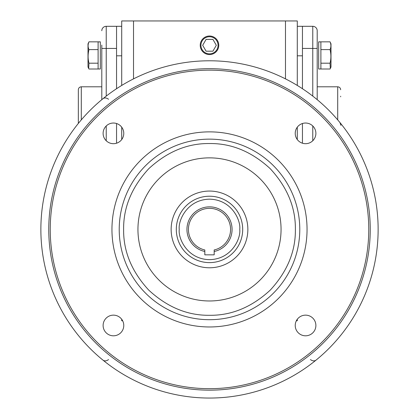 <?xml version="1.0" encoding="UTF-8"?>
<svg xmlns="http://www.w3.org/2000/svg" width="419" height="419" viewBox="0 0 419 419"><rect width="100%" height="100%" fill="white"/><g stroke="black" fill="none" stroke-linecap="round" stroke-linejoin="round"><path stroke-width="0.63" d="M176.305 229.418A33.195 33.195 0 0 1 209.5 196.223A33.195 33.195 0 0 1 242.695 229.418A33.195 33.195 0 0 1 209.5 262.613A33.195 33.195 0 0 1 176.305 229.418A33.195 33.195 0 0 0 209.5 262.613A33.195 33.195 0 0 0 242.695 229.418M186.947 229.418A22.553 22.553 0 0 1 209.5 206.86A22.553 22.553 0 0 1 214.182 251.479L214.182 254.841L204.818 254.841L204.818 251.479A22.553 22.553 0 0 1 186.947 229.418M214.182 251.479L214.182 249.97A21.081 21.081 0 0 0 209.5 208.337A21.081 21.081 0 0 0 204.818 249.97L204.818 251.479M81.291 119.876L81.291 86.796C79.5 86.969 78.515 87.953 78.343 89.745L78.343 123.427M101.801 86.796L81.291 86.796M121.714 55.811L116.555 55.811L116.555 88.713L116.555 26.308L121.714 26.308M116.555 143.209L116.555 123.511L116.555 143.209M101.801 99.659L101.801 45.063M101.801 45.488L101.801 48.436L106.227 48.436L106.227 26.308L116.555 26.308M101.801 30.734A4.426 4.426 0 0 1 106.227 26.308M123.621 229.418C123.354 251.421 131.739 271.664 148.776 290.142C167.254 307.179 187.497 315.565 209.5 315.298C231.508 315.565 251.746 307.179 270.224 290.142C287.261 271.664 295.646 251.421 295.379 229.418C295.646 207.41 287.261 187.173 270.224 168.689C251.746 151.652 231.503 143.272 209.5 143.539C187.492 143.272 167.254 151.657 148.776 168.689C131.739 187.173 123.354 207.41 123.621 229.418M209.5 191.059A38.359 38.359 0 0 0 171.141 229.418A38.359 38.359 0 0 0 209.5 267.778A38.359 38.359 0 0 0 247.859 229.418A38.359 38.359 0 0 0 209.5 191.059M111.952 229.418A97.548 97.548 0 0 1 209.5 131.87A97.548 97.548 0 0 1 307.048 229.418A97.548 97.548 0 0 1 209.5 326.967A97.548 97.548 0 0 1 111.952 229.418M209.5 70.151A159.262 159.262 0 0 1 368.762 229.418A159.262 159.262 0 0 1 209.5 388.68A159.262 159.262 0 0 1 50.238 229.418A159.262 159.262 0 0 1 209.5 70.151M103.116 325.474A10.328 10.328 0 0 1 113.444 315.146A10.328 10.328 0 0 1 123.773 325.474A10.328 10.328 0 0 1 113.444 335.802A10.328 10.328 0 0 1 103.116 325.474M103.116 133.362A10.328 10.328 0 0 1 113.444 123.034A10.328 10.328 0 0 1 123.773 133.362A10.328 10.328 0 0 1 113.444 143.691A10.328 10.328 0 0 1 103.116 133.362M295.227 133.362A10.328 10.328 0 0 1 305.556 123.034A10.328 10.328 0 0 1 315.884 133.362A10.328 10.328 0 0 1 305.556 143.691A10.328 10.328 0 0 1 295.227 133.362M295.227 325.474A10.328 10.328 0 0 1 305.556 315.146A10.328 10.328 0 0 1 315.884 325.474A10.328 10.328 0 0 1 305.556 335.802A10.328 10.328 0 0 1 295.227 325.474M209.5 390.157A160.739 160.739 0 0 1 48.761 229.418A160.739 160.739 0 0 1 209.5 68.679A160.739 160.739 0 0 1 370.239 229.418A160.739 160.739 0 0 1 209.5 390.157M281.055 229.418A71.555 71.555 0 0 0 209.5 157.863A71.555 71.555 0 0 0 137.945 229.418A71.555 71.555 0 0 0 209.5 300.973A71.555 71.555 0 0 0 281.055 229.418M40.868 229.418A168.632 168.632 0 0 0 209.5 398.05A168.632 168.632 0 0 0 378.132 229.418A168.632 168.632 0 0 0 209.5 60.786A168.632 168.632 0 0 0 40.868 229.418M340.946 125.349L339.94 122.547M121.714 85.434L121.714 20.95L133.52 20.95L133.52 78.872M133.52 20.95L285.48 20.95L285.48 78.872M297.286 55.811L302.445 55.811L302.445 88.713L302.445 26.308L297.286 26.308M302.445 123.511L302.445 143.209L302.445 123.511M296.374 320.739L297.286 320.739L297.286 319.288M297.286 139.543L297.286 127.177M297.286 85.434L297.286 20.95L285.48 20.95M121.714 127.177L121.714 139.543M121.714 319.288L121.714 320.739L122.626 320.739M316.371 359.858C314.653 361.304 312.674 361.209 310.437 359.565M102.629 359.858C104.347 361.304 106.326 361.209 108.563 359.565M102.629 98.973C104.347 97.527 106.326 97.627 108.563 99.266M317.199 99.659L317.199 30.734A4.426 4.426 0 0 0 312.773 26.308L302.445 26.308M340.657 96.213L340.657 96.815M317.199 86.796L337.709 86.796C339.5 86.969 340.485 87.953 340.657 89.745M320.891 49.61L330.052 49.61C331.172 47.038 331.172 44.451 330.052 41.837L318.676 41.848L318.676 68.994L320.891 68.994L318.676 68.994M330.052 41.837L330.994 43.822L330.994 67.019L330.052 69.004L320.891 69.004L320.891 41.89L318.676 41.89M330.319 68.47L330.052 63.19L320.891 63.19M330.052 63.19C331.172 58.697 331.172 54.171 330.052 49.61M88.948 41.837L88.006 43.822L88.006 67.019L88.681 68.47L88.948 63.19C87.828 58.697 87.828 54.171 88.948 49.61C87.828 47.038 87.828 44.451 88.948 41.837L100.324 41.848L100.324 68.994L98.109 68.994L100.324 68.994M88.681 68.47L88.948 69.004L98.109 69.004L98.109 41.89L100.324 41.89M98.109 49.61L88.948 49.61M88.948 63.19L98.109 63.19M218.776 45.294A9.276 9.276 0 0 1 209.5 54.564A9.276 9.276 0 0 1 200.224 45.294A9.276 9.276 0 0 1 209.5 36.018A9.276 9.276 0 0 1 218.776 45.294M218.058 45.294A8.558 8.558 0 0 1 209.5 53.852A8.558 8.558 0 0 1 200.942 45.294A8.558 8.558 0 0 1 209.5 36.736A8.558 8.558 0 0 1 218.058 45.294M212.91 39.391L206.09 39.391L202.686 45.294L206.09 51.197L212.91 51.197L216.314 45.294L212.91 39.391M179.253 229.418C178.038 220.572 187.115 199.585 209.5 199.172C231.885 199.585 240.962 220.572 239.747 229.418C240.962 238.264 231.885 259.251 209.5 259.66C187.115 259.251 178.038 238.264 179.253 229.418M106.227 140.747L106.227 125.978M106.227 96.108L106.227 48.436L116.555 48.436M119.221 229.418A90.279 90.279 0 0 0 209.5 319.697A90.279 90.279 0 0 0 299.779 229.418A90.279 90.279 0 0 0 209.5 139.139A90.279 90.279 0 0 0 119.221 229.418M312.773 140.747L312.773 125.978M312.773 96.108L312.773 48.436L302.445 48.436M317.199 48.436L312.773 48.436L312.773 26.308M337.709 119.876L337.709 86.796"/></g></svg>
